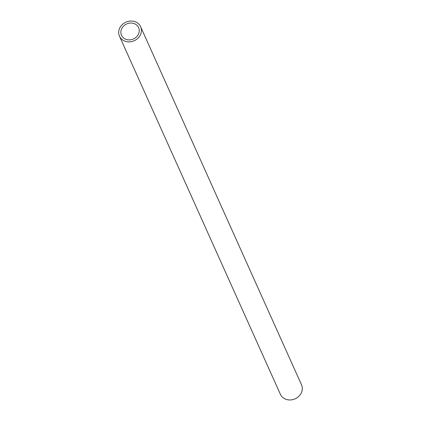 <?xml version="1.0" encoding="UTF-8"?>
<svg xmlns="http://www.w3.org/2000/svg" width="421" height="421" viewBox="0 0 421 421"><rect width="100%" height="100%" fill="white"/><g stroke="black" fill="none" stroke-linecap="round" stroke-linejoin="round"><path stroke-width="0.63" d="M121.78 28.523A9.373 8.236 -24.2 0 0 121.501 35.296A9.373 8.236 -24.2 0 0 129.7 39.879A9.373 8.236 -24.2 0 0 138.32 34.39A9.373 8.236 -24.2 0 0 138.604 27.612A9.373 8.236 -24.2 0 0 130.399 23.034A9.373 8.236 -24.2 0 0 121.78 28.523M140.267 35.08A11.583 10.172 -24.2 0 0 140.614 26.707A11.583 10.172 -24.2 0 0 130.478 21.05A11.583 10.172 -24.2 0 0 119.832 27.833A11.583 10.172 -24.2 0 0 119.485 36.201A11.583 10.172 -24.2 0 0 129.621 41.858A11.583 10.172 -24.2 0 0 140.267 35.08M119.485 36.201L280.386 394.293A11.583 10.172 -24.2 0 0 290.522 399.95A11.583 10.172 -24.2 0 0 301.168 393.167A11.583 10.172 -24.2 0 0 301.515 384.799L140.614 26.707"/></g></svg>
